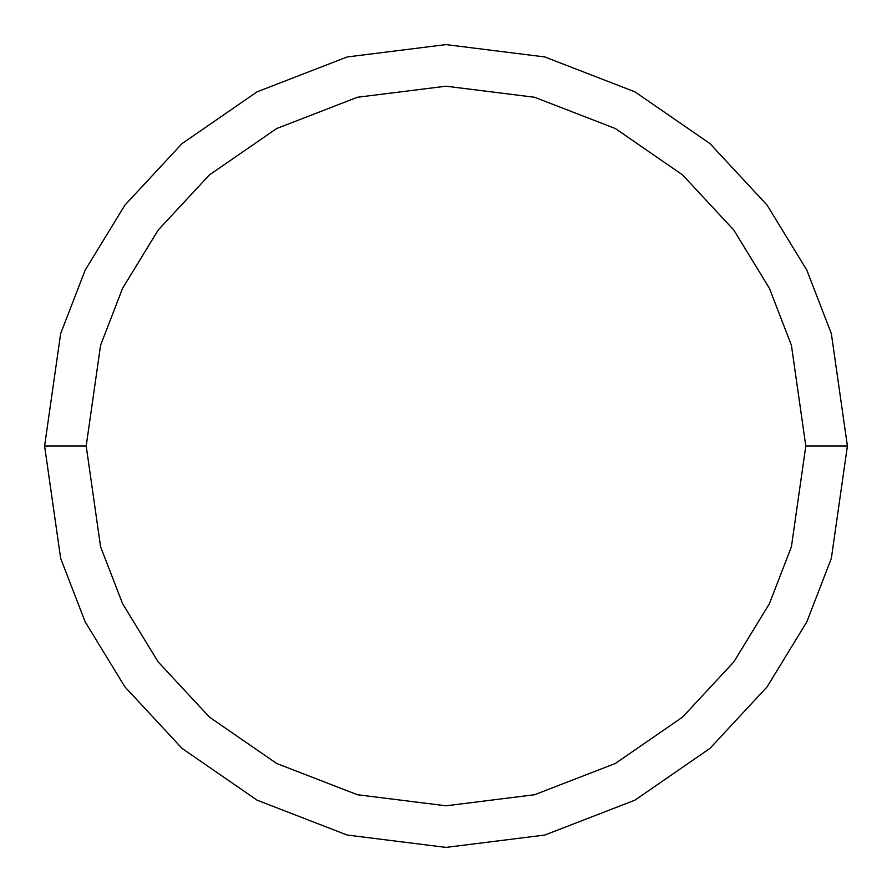 <?xml version="1.0" encoding="UTF-8"?>
<svg xmlns="http://www.w3.org/2000/svg" width="892" height="892" viewBox="0 0 892 892"><rect width="100%" height="100%" fill="white"/><g stroke="black" fill="none" stroke-linecap="round" stroke-linejoin="round"><path stroke-width="1.34" d="M44.6 446L60.656 333.608L85.186 270.109L124.88 205.16L182.068 143.579L257.108 91.82L347.189 56.954L446 44.6L544.811 56.954L634.892 91.82L709.932 143.579L767.12 205.16L806.814 270.109L831.344 333.608L847.4 446L831.344 558.392L806.814 621.891L767.12 686.84L709.932 748.421L634.892 800.18L544.811 835.046L446 847.4L347.189 835.046L257.108 800.18L182.068 748.421L124.88 686.84L85.186 621.891L60.656 558.392L44.6 446L60.656 558.392L85.186 621.891L124.88 686.84L182.068 748.421L257.108 800.18L347.189 835.046L446 847.4L544.811 835.046L634.892 800.18L709.932 748.421L767.12 686.84L806.814 621.891L831.344 558.392L847.4 446L805.799 446L791.416 345.26L769.417 288.328L733.848 230.114L682.581 174.91L615.324 128.526L534.564 97.261L446 86.201L357.436 97.261L276.676 128.526L209.419 174.91L158.152 230.114L122.583 288.328L100.584 345.26L86.201 446L100.584 546.74L122.583 603.672L158.152 661.886L209.419 717.09L276.676 763.474L357.436 794.739L446 805.799L534.564 794.739L615.324 763.474L682.581 717.09L733.848 661.886L769.417 603.672L791.416 546.74L805.799 446L791.416 546.74L769.417 603.672L733.848 661.886L682.581 717.09L615.324 763.474L534.564 794.739L446 805.799L357.436 794.739L276.676 763.474L209.419 717.09L158.152 661.886L122.583 603.672L100.584 546.74L86.201 446L44.6 446L86.201 446L100.584 345.26L122.583 288.328L158.152 230.114L209.419 174.91L276.676 128.526L357.436 97.261L446 86.201L534.564 97.261L615.324 128.526L682.581 174.91L733.848 230.114L769.417 288.328L791.416 345.26L805.799 446L847.4 446L831.344 333.608L806.814 270.109L767.12 205.16L709.932 143.579L634.892 91.82L544.811 56.954L446 44.6L347.189 56.954L257.108 91.82L182.068 143.579L124.88 205.16L85.186 270.109L60.656 333.608L44.6 446"/></g></svg>
